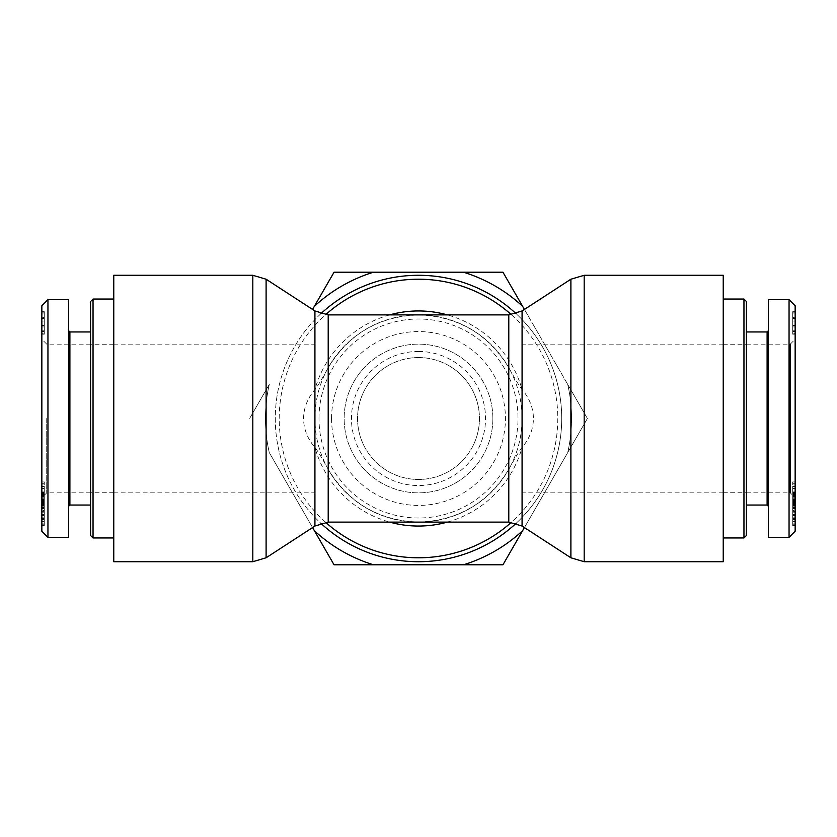 <?xml version="1.0" encoding="UTF-8"?>
<svg xmlns="http://www.w3.org/2000/svg" width="837" height="837" viewBox="0 0 837 837"><rect width="100%" height="100%" fill="white"/><g stroke="black" fill="none" stroke-linecap="round" stroke-linejoin="round"><path stroke-width="0.63" stroke-dasharray="4.18 3.14" d="M508.791 522.11L508.791 469.327A103.61 103.61 0 0 1 328.209 469.327C348.851 503.1 378.941 520.687 418.5 522.11C458.059 520.687 488.149 503.1 508.791 469.327C515.194 457.661 519.62 450.379 522.079 447.46C529.539 438.64 533.326 428.994 533.431 418.5C533.326 408.006 529.539 398.36 522.079 389.54C519.976 387.196 515.55 379.914 508.791 367.673C488.149 333.9 458.059 316.313 418.5 314.89C378.941 316.313 348.851 333.9 328.209 367.673A103.61 103.61 0 0 1 508.791 367.673L508.791 314.89M328.209 522.11L328.209 469.327C321.806 457.661 317.38 450.379 314.921 447.46C307.461 438.64 303.674 428.994 303.569 418.5C303.674 408.006 307.461 398.36 314.921 389.54C317.024 387.196 321.45 379.914 328.209 367.673L328.209 314.89M516.167 523.251A143.221 143.221 0 0 0 516.167 313.749M320.833 313.749A143.221 143.221 0 0 0 320.833 523.251M561.721 418.5A143.221 143.221 0 0 1 346.884 542.533A143.221 143.221 0 0 1 346.884 294.467A143.221 143.221 0 0 1 561.721 418.5M723.231 561.721L723.231 275.279M113.769 275.279L113.769 561.721M314.89 418.5L314.89 344.143L314.89 418.5A103.61 103.61 0 0 0 470.3 508.226A103.61 103.61 0 0 0 470.3 328.774A103.61 103.61 0 0 0 314.89 418.5M113.769 418.5L113.769 299.05L113.769 418.5M492.857 418.5A74.357 74.357 0 0 0 381.327 354.103A74.357 74.357 0 0 0 381.327 482.897A74.357 74.357 0 0 0 492.857 418.5A74.357 74.357 0 0 0 381.327 354.103A74.357 74.357 0 0 0 381.327 482.897A74.357 74.357 0 0 0 492.857 418.5M522.11 418.5L522.11 344.143L522.11 418.5M723.231 418.5L723.231 299.05L723.231 418.5M746.395 418.5L746.395 505.046L746.395 418.5M743.957 537.95L743.957 299.05M746.395 301.487L746.395 535.513M795.15 333.796L795.15 311.95L795.15 333.796L792.712 334.141L792.712 311.95L792.712 333.796M795.15 311.95L792.712 311.95M795.15 312.17L792.712 312.17M795.15 318.437L792.712 318.437M795.15 321.021L792.712 321.021M795.15 317.118L792.712 317.118M795.15 334.141L792.712 334.141M795.15 504.721L795.15 493.568L795.15 504.721L792.712 504.721L792.712 493.568L792.712 504.721M795.15 493.568L792.712 493.568M795.15 498.256L792.712 498.256M795.15 494.803L795.15 481.955L795.15 496.833L795.15 492.878L795.15 494.803L792.712 494.803L792.712 507.567L792.712 481.955L792.712 494.803M795.15 492.878L792.712 492.878M795.15 496.833L792.712 496.833M795.15 491.078L792.712 491.078M795.15 484.027L792.712 484.027M795.15 481.955L792.712 481.955M795.15 505.59L792.712 505.59M795.15 507.567L792.712 507.567M795.15 518.521L795.15 504.052L795.15 510.288L792.712 510.288L792.712 523.774L792.712 515.341L792.712 521.566L795.15 521.566L795.15 518.521L792.712 518.521L792.712 510.288M795.15 508.948L792.712 508.948M795.15 504.952L792.712 504.952L792.712 503.696L792.712 519.495L792.712 502.054L792.712 525.856L792.712 504.041L795.15 504.041L795.15 504.952M795.15 510.288L795.15 523.774L795.15 515.341L795.15 521.315L792.712 521.315L792.712 518.521M795.15 515.341L792.712 515.341M795.15 515.498L792.712 515.498M792.712 524.077L795.15 523.774L792.712 524.077M792.712 501.154L795.15 501.436L792.712 501.154M795.15 502.922L792.712 502.922M795.15 510.894L792.712 510.894M795.15 512.83L792.712 512.83M795.15 486.433L792.712 486.433L792.712 495.985L792.712 492.418L795.15 492.418L792.712 492.595L792.712 504.481L792.712 495.347L792.712 499.365L795.15 499.365L795.15 486.433L795.15 488.421L792.712 488.421L795.15 488.63L795.15 495.985L792.712 495.985L792.712 495.201L795.15 495.201L795.15 495.985L795.15 492.595L795.15 504.481L795.15 502.472L792.712 502.472L795.15 502.326L795.15 495.347L795.15 499.072L792.712 499.072L792.712 486.433L795.15 486.433M795.15 504.481L792.712 504.292L795.15 504.481M795.15 515.592L795.15 504.24L795.15 515.592L792.712 515.592L792.712 504.24L792.712 515.592M795.15 507.274L792.712 507.274M795.15 504.24L792.712 504.24M795.15 493.317L795.15 518.406L795.15 493.317L792.712 493.317L792.712 518.406L792.712 493.317M795.15 494.562L792.712 494.562M795.15 501.708L792.712 501.708M795.15 505.443L792.712 505.443M795.15 500.306L792.712 500.306M795.15 501.656L792.712 501.656M795.15 518.406L792.712 518.406M795.15 517.12L792.712 517.12M795.15 502.367L792.712 502.054L795.15 502.033L795.15 525.856L795.15 502.367L792.712 502.367M795.15 519.495L792.712 519.495M795.15 503.696L792.712 503.696M795.15 525.856L792.712 525.856M795.15 525.542L792.712 525.542M795.15 508.404L792.712 508.404M795.15 524.213L792.712 524.213M795.15 523.868L792.712 523.868M795.15 504.376L795.15 500.756L795.15 504.376L792.712 504.376L792.712 506.856L792.712 500.756L792.712 504.376M795.15 500.756L792.712 500.756M795.15 503.236L792.712 503.236M795.15 506.856L792.712 506.856M795.15 317.547L795.15 331.619L792.712 331.619L792.712 334.204L792.712 313.938L795.15 313.938L795.15 318.029L792.712 317.547L792.712 311.741L792.712 331.619M795.15 330.835L792.712 330.835M792.712 311.709L795.15 311.709L792.712 311.741M795.15 318.029L792.712 317.547M795.15 331.619L795.15 313.959L792.712 313.959L792.712 318.029M795.15 331.306L792.712 331.306M795.15 333.147L792.712 333.147M795.15 334.204L792.712 334.204M795.15 305.767L795.15 531.244M795.15 418.5L795.15 339.267L795.15 418.5M746.395 344.185L790.274 344.153L790.274 492.847L795.15 497.733M767.111 505.046L767.111 331.954M768.335 299.656L768.335 537.344M789.05 537.333L789.05 299.667M90.605 535.513L90.605 301.487M93.043 299.05L93.043 537.95M90.605 418.5L90.605 505.046L90.605 418.5M41.85 333.796L41.85 311.95L41.85 333.796L44.288 334.141L44.288 311.95L44.288 333.796M41.85 311.95L44.288 311.95M41.85 312.17L44.288 312.17M41.85 318.437L44.288 318.437M41.85 321.021L44.288 321.021M41.85 317.118L44.288 317.118M41.85 334.141L44.288 334.141M41.85 504.721L41.85 493.568L41.85 504.721L44.288 504.721L44.288 493.568L44.288 504.721M41.85 493.568L44.288 493.568M41.85 498.256L44.288 498.256M41.85 494.803L41.85 481.955L41.85 496.833L41.85 492.878L41.85 494.803L44.288 494.803L44.288 507.567L44.288 481.955L44.288 494.803M41.85 492.878L44.288 492.878M41.85 496.833L44.288 496.833M41.85 491.078L44.288 491.078M41.85 484.027L44.288 484.027M41.85 481.955L44.288 481.955M41.85 505.59L44.288 505.59M41.85 507.567L44.288 507.567M41.85 518.521L41.85 504.052L41.85 510.288L44.288 510.288L44.288 523.774L44.288 515.341L44.288 521.566L41.85 521.566L41.85 518.521L44.288 518.521L44.288 510.288M41.85 508.948L44.288 508.948M41.85 504.952L44.288 504.952L44.288 503.696L44.288 519.495L44.288 502.054L44.288 525.856L44.288 504.041L41.85 504.041L41.85 504.952M41.85 510.288L41.85 523.774L41.85 515.341L41.85 521.315L44.288 521.315L44.288 518.521M41.85 515.341L44.288 515.341M41.85 515.498L44.288 515.498M44.288 524.077L41.85 523.774L44.288 524.077M44.288 501.154L41.85 501.436L44.288 501.154M41.85 502.922L44.288 502.922M41.85 510.894L44.288 510.894M41.85 512.83L44.288 512.83M41.85 486.433L44.288 486.433L44.288 495.985L44.288 492.418L41.85 492.418L44.288 492.595L44.288 504.481L44.288 495.347L44.288 499.365L41.85 499.365L41.85 486.433L41.85 488.421L44.288 488.421L41.85 488.63L41.85 495.985L44.288 495.985L44.288 495.201L41.85 495.201L41.85 495.985L41.85 492.595L41.85 504.481L41.85 502.472L44.288 502.472L41.85 502.326L41.85 495.347L41.85 499.072L44.288 499.072L44.288 486.433L41.85 486.433M41.85 504.481L44.288 504.292L41.85 504.481M41.85 515.592L41.85 504.24L41.85 515.592L44.288 515.592L44.288 504.24L44.288 515.592M41.85 507.274L44.288 507.274M41.85 504.24L44.288 504.24M41.85 493.317L41.85 518.406L41.85 493.317L44.288 493.317L44.288 518.406L44.288 493.317M41.85 494.562L44.288 494.562M41.85 501.708L44.288 501.708M41.85 505.443L44.288 505.443M41.85 500.306L44.288 500.306M41.85 501.656L44.288 501.656M41.85 518.406L44.288 518.406M41.85 517.12L44.288 517.12M41.85 502.367L44.288 502.054L41.85 502.033L41.85 525.856L41.85 502.367L44.288 502.367M41.85 519.495L44.288 519.495M41.85 503.696L44.288 503.696M41.85 525.856L44.288 525.856M41.85 525.542L44.288 525.542M41.85 508.404L44.288 508.404M41.85 524.213L44.288 524.213M41.85 523.868L44.288 523.868M41.85 504.376L41.85 500.756L41.85 504.376L44.288 504.376L44.288 506.856L44.288 500.756L44.288 504.376M41.85 500.756L44.288 500.756M41.85 503.236L44.288 503.236M41.85 506.856L44.288 506.856M41.85 317.547L41.85 331.619L44.288 331.619L44.288 334.204L44.288 313.938L41.85 313.938L41.85 318.029L44.288 317.547L44.288 311.741L44.288 331.619M41.85 330.835L44.288 330.835M44.288 311.709L41.85 311.709L44.288 311.741M41.85 318.029L44.288 317.547M41.85 331.619L41.85 313.959L44.288 313.959L44.288 318.029M41.85 331.306L44.288 331.306M41.85 333.147L44.288 333.147M41.85 334.204L44.288 334.204M41.85 531.244L41.85 305.767M41.85 418.5L41.85 339.267L41.85 418.5M46.726 418.5L46.726 492.847L46.726 418.5M69.889 331.954L69.889 505.046M68.665 418.5L68.665 506.259L68.665 418.5M68.665 537.344L68.665 299.656M47.95 299.667L47.95 537.333M418.5 357.556A60.944 60.944 0 0 0 365.717 448.977A60.944 60.944 0 0 0 471.283 448.977A60.944 60.944 0 0 0 418.5 357.556A60.944 60.944 0 0 0 365.717 448.977A60.944 60.944 0 0 0 471.283 448.977A60.944 60.944 0 0 0 418.5 357.556M418.5 351.456A67.044 67.044 0 0 1 476.556 452.022A67.044 67.044 0 0 1 360.444 452.022A67.044 67.044 0 0 1 418.5 351.456M331.557 418.5A86.943 86.943 0 0 0 461.972 493.788A86.943 86.943 0 0 0 461.972 343.212A86.943 86.943 0 0 0 331.557 418.5M522.644 530.658A153.056 153.056 0 0 1 463.552 564.776L502.953 564.776L587.396 418.5L567.706 384.382A153.056 153.056 0 0 1 567.706 452.618A153.056 153.056 0 0 0 567.706 384.382L502.953 272.224L463.552 272.224A153.056 153.056 0 0 1 522.644 306.342M334.047 564.776L373.448 564.776A153.056 153.056 0 0 1 314.356 530.658L334.047 564.776M373.448 272.224L334.047 272.224L314.356 306.342A153.056 153.056 0 0 1 373.448 272.224L463.552 272.224M312.578 527.572L269.294 452.618A153.056 153.056 0 0 1 269.294 384.382L249.604 418.5L269.294 384.382A153.056 153.056 0 0 0 269.294 452.618L314.356 530.658M314.356 306.342L312.578 309.428M373.448 564.776L463.552 564.776M524.422 309.428L587.396 418.5L524.422 527.572M319.002 418.5A99.498 99.498 0 0 1 468.249 332.331A99.498 99.498 0 0 1 468.249 504.669A99.498 99.498 0 0 1 319.002 418.5M447.335 522.11A107.544 107.544 0 0 0 522.079 447.46L522.079 526.044M522.079 310.956L522.079 389.54A107.544 107.544 0 0 0 447.335 314.89M389.665 314.89A107.544 107.544 0 0 0 314.921 389.54L314.921 310.956M314.921 526.044L314.921 447.46A107.544 107.544 0 0 0 389.665 522.11M511.428 314.743A139.287 139.287 0 0 1 511.428 522.257M325.572 522.257A139.287 139.287 0 0 1 325.572 314.743M570.897 557.787L570.897 279.213M584.184 275.279L584.184 561.721M266.103 279.213L266.103 557.787M252.816 561.721L252.816 275.279M795.15 500.013L792.712 500.013M795.15 504.052L792.712 504.052M795.15 514.357L792.712 514.357M795.15 514.797L792.712 514.797M795.15 486.642L792.712 486.642M795.15 497.241L792.712 497.241M795.15 495.347L792.712 495.347L795.15 495.347M795.15 496.362L792.712 496.362L795.15 496.331M795.15 494.353L792.712 494.353M795.15 511.993L792.712 511.993M795.15 511.229L792.712 511.229M795.15 326.943L792.712 326.943M795.15 318.311L792.712 318.311M795.15 318.039L792.712 318.039M795.15 325.467L792.712 325.467M41.85 500.013L44.288 500.013M41.85 504.052L44.288 504.052M41.85 514.357L44.288 514.357M41.85 514.797L44.288 514.797M41.85 486.642L44.288 486.642M41.85 497.241L44.288 497.241M41.85 495.347L44.288 495.347L41.85 495.347M41.85 496.362L44.288 496.362L41.85 496.331M41.85 494.353L44.288 494.353M41.85 511.993L44.288 511.993M41.85 511.229L44.288 511.229M41.85 326.943L44.288 326.943M41.85 318.311L44.288 318.311M41.85 318.039L44.288 318.039M41.85 325.467L44.288 325.467M113.769 492.857L314.89 492.857M113.769 344.143L314.89 344.143M723.231 344.143L522.11 344.143M723.231 492.857L522.11 492.857M723.231 492.731L746.395 492.731M723.231 344.269L746.395 344.269M792.712 503.843L795.15 503.843M792.712 483.744L795.15 483.744M792.712 503.989L795.15 503.989M792.712 506.803L795.15 506.803M790.274 344.153L795.15 339.267M746.395 492.815L790.274 492.847M113.769 344.269L90.605 344.269M113.769 492.731L90.605 492.731M44.288 503.843L41.85 503.843M44.288 483.744L41.85 483.744M44.288 503.989L41.85 503.989M44.288 506.803L41.85 506.803M90.605 344.185L46.726 344.153L41.85 339.267M90.605 492.815L46.726 492.847L41.85 497.733"/><path stroke-width="1.26" d="M516.167 313.749A143.221 143.221 0 0 0 320.833 313.749M320.833 523.251A143.221 143.221 0 0 0 516.167 523.251M723.231 418.5L723.231 561.721L584.184 561.721L584.184 275.279L723.231 275.279L723.231 418.5M113.769 561.721L113.769 275.279L252.816 275.279L252.816 561.721L113.769 561.721M743.957 418.5L743.957 537.95L746.395 535.513L746.395 301.487L743.957 299.05L743.957 418.5M795.15 531.244L795.15 305.767L789.05 299.667L789.05 537.333L795.15 531.244M790.274 492.847L790.274 344.153M768.335 330.741L767.111 331.954L767.111 505.046L768.335 506.259M789.05 537.344L768.335 537.344L768.335 299.656L789.05 299.656M93.043 537.95L93.043 299.05L90.605 301.487L90.605 535.513L93.043 537.95L113.769 537.95M41.85 418.5L41.85 531.244L47.95 537.333L47.95 299.667L41.85 305.767L41.85 418.5M68.665 506.259L69.889 505.046L69.889 331.954L68.665 330.741M47.95 299.656L68.665 299.656L68.665 537.344L47.95 537.344M522.644 530.658L502.953 564.776L463.552 564.776A153.056 153.056 0 0 0 522.644 530.658L524.422 527.572M373.448 564.776L334.047 564.776L314.356 530.658A153.056 153.056 0 0 0 373.448 564.776L463.552 564.776M502.953 272.224L522.644 306.342A153.056 153.056 0 0 0 463.552 272.224L502.953 272.224M334.047 272.224L373.448 272.224A153.056 153.056 0 0 0 314.356 306.342L334.047 272.224M312.578 309.428L314.356 306.342M314.356 530.658L312.578 527.572M522.644 306.342L524.422 309.428M373.448 272.224L463.552 272.224M522.079 526.044L522.079 310.956L508.791 314.89L508.791 522.11L522.079 526.044L570.897 557.787L584.184 561.721M447.335 314.89A107.544 107.544 0 0 0 389.665 314.89M389.665 522.11A107.544 107.544 0 0 0 447.335 522.11M328.209 314.89L314.921 310.956L314.921 526.044L328.209 522.11L328.209 314.89L508.791 314.89M511.428 522.257A139.287 139.287 0 0 1 325.572 522.257M325.572 314.743A139.287 139.287 0 0 1 511.428 314.743M522.079 310.956L570.897 279.213L570.897 557.787M314.921 526.044L266.103 557.787L266.103 279.213L252.816 275.279M570.897 279.213L584.184 275.279M266.103 557.787L252.816 561.721M314.921 310.956L266.103 279.213M328.209 522.11L508.791 522.11M723.231 537.95L743.957 537.95M723.231 299.05L743.957 299.05M767.111 331.954L746.395 331.954M767.111 505.046L746.395 505.046M113.769 299.05L93.043 299.05M69.889 505.046L90.605 505.046M69.889 331.954L90.605 331.954"/></g></svg>

